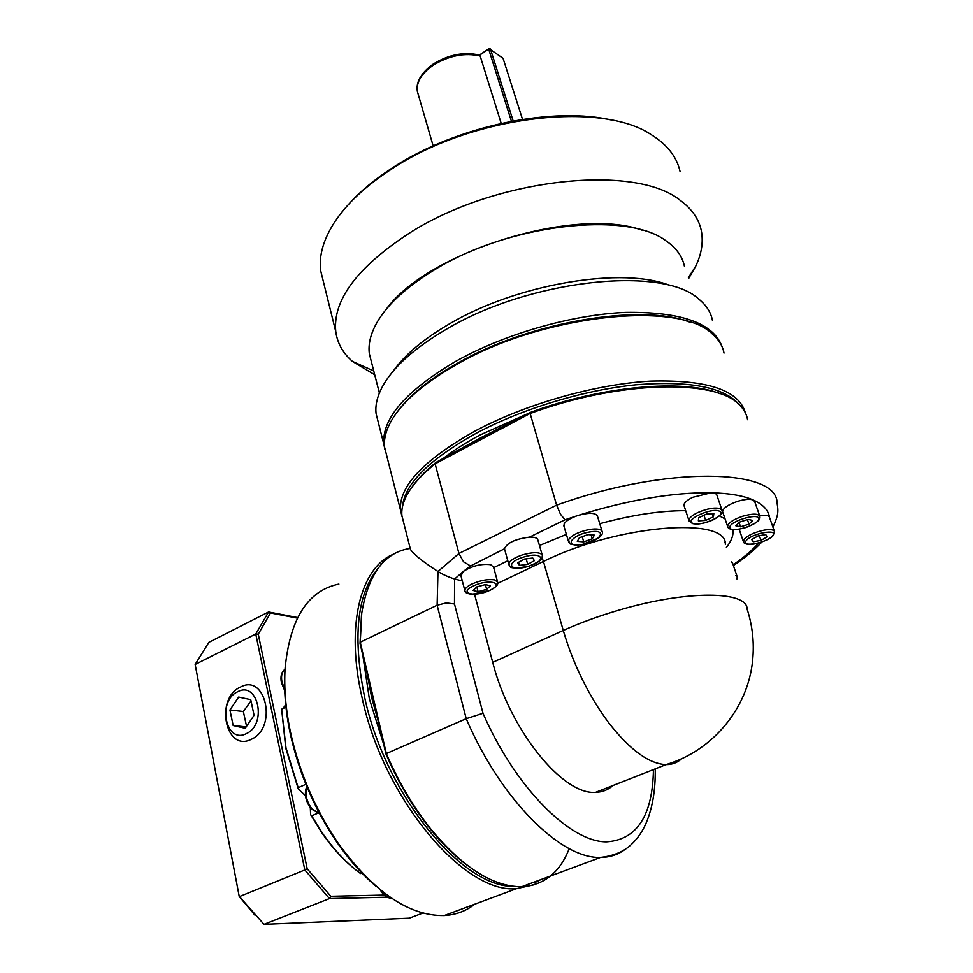 <?xml version="1.0" encoding="UTF-8"?>
<svg xmlns="http://www.w3.org/2000/svg" width="973" height="973" viewBox="0 0 973 973"><rect width="100%" height="100%" fill="white"/><g stroke="black" fill="none" stroke-linecap="round" stroke-linejoin="round"><path stroke-width="1.46" d="M501.192 123.376L480.163 56.008L478.838 54.95C463.635 51.691 448.468 54.707 433.326 63.999M670.859 285.88C623.924 266.079 517.137 283.63 449.344 323.96C423.413 339.127 404.732 354.817 393.311 371.017M684.433 266.334C682.535 256.981 676.953 248.869 667.673 242.009L665.873 240.757C626.612 210.642 507.906 224.155 434.238 270.007C406.507 286.901 387.388 304.452 376.892 322.647C370.616 333.824 368.098 344.187 369.339 353.722L371.455 362.005M397.641 411.421C409.767 395.087 429.494 379.142 456.836 363.586C528.509 322.075 641.146 302.931 689.906 322.209M722.27 347.191C713.841 323.243 681.647 311.652 625.651 312.394C571.589 314.644 503.929 334.201 455.352 361.555C405.656 391.097 381.805 418.658 383.824 444.235L384.967 449.733M614.121 120.688C554.476 105.485 455.79 126.04 392.642 167.721C375.152 179.032 360.703 191 349.295 203.625M323.328 281.452L320.749 271.029C318.706 256.203 323.182 240.136 334.14 222.829C346.4 203.965 365.532 186.05 391.56 169.095C470.835 116.018 601.071 100.487 651.46 134.833C667.296 144.709 676.807 156.896 680.03 171.394M378.169 421.881L376.101 413.695C375.116 405.498 377.171 396.583 382.255 386.938C392.837 367.368 414.206 348.152 446.352 329.263C529.604 279.36 663.391 265.386 698.821 299.149C706.362 305.279 710.91 312.382 712.455 320.421M374.714 374.751L352.457 361.409C342.958 353.187 337.4 343.287 335.782 331.708C332.584 300.243 357.067 267.405 409.244 233.216C495.148 177.95 635.892 163.209 680.626 200.706C691.961 209.086 698.833 218.974 701.241 230.358C703.528 241.742 701.691 253.698 695.719 266.213L688.689 278.473M642.083 230.163C574.848 205.996 427.354 252.007 386.305 309.195M386.573 455.096L384.578 447.215C383.763 439.966 385.503 432.097 389.808 423.596C400.073 403.856 422.221 384.238 456.24 364.705C542.204 314.449 679.64 300.158 712.443 334.116C718.84 339.65 722.696 345.974 724.009 353.077M745.379 412.905C738.896 390.112 707.213 379.519 650.317 381.136C595.281 384.177 525.201 404.172 474.763 431.185C423.741 459.949 398.966 486.196 400.462 509.925L401.995 516.432M402.469 506.665C404.586 483.97 429.178 459.499 476.259 433.228C521.954 408.842 583.958 389.991 636.026 384.785C690.052 380.516 724.532 387.23 739.468 404.95M442.642 458.903C453.199 450.645 465.787 442.618 480.382 434.822L528.254 413.489M720.178 393.797C683.922 378.667 602.214 385.843 529.908 412.613L481.149 437.546L435.953 462.455C425.566 470.847 417.599 479.02 412.066 486.974M608.307 722.258C588.397 695.221 573.389 664.62 563.258 630.468C580.407 622.744 599.125 615.921 619.424 610.01C687.352 589.942 747.605 590.879 747.118 609.159C752.53 625.761 754.367 642.788 752.64 660.217C748.213 707.772 712.954 750.852 666.055 764.596L666.055 764.596C648.955 763.927 629.701 749.806 608.307 722.258M361.482 615.191L360.046 643.323L360.253 642.192L437.12 605.242L446.266 602.919L454.476 603.99L454.598 579.008L463.294 571.443C472.221 565.824 481.343 563.574 490.672 564.681L493.554 567.101L497.531 581.647M409.742 546.595L410.46 549.453C413.878 554.525 423.048 561.871 437.972 571.479L437.12 605.242L466.213 718.682L482.997 713.282L454.476 603.99M529.908 412.613L556.605 505.145L560.484 514.243L564.985 519.801L577.962 515.483C589.261 512.394 595.78 512.674 597.507 516.31L602.019 531.1M772.878 527.001C779.093 514.449 778.145 510.168 777.074 503.005C777.488 468.256 665.605 465.629 556.605 505.145L458.928 553.491L463.574 561.847L470.518 565.958L504.476 548.772C507.006 542.861 515.349 538.981 529.507 537.132C533.909 537.011 536.622 537.716 537.655 539.285L542.168 554.865M383.776 744.661L369.351 698.821L362.783 655.036M378.594 722.562L371.698 697.738L367.113 673.547L385.965 754.026C398.066 782.073 412.71 806.885 429.896 828.485C441.839 843.36 454.099 855.498 466.651 864.912M513.72 886.354C462.029 887.79 385.503 794.345 364.851 698.2C352.335 637.291 356.884 593.822 378.485 567.782M393.579 554.16C360.752 567.113 345.001 625.359 362.309 698.699C383.617 798.565 464.376 894.284 516.529 888.653L534.518 884.688M298.164 787.68L285.965 747.678L281.635 709.159L285.807 748.371L298.273 788.896L298.164 787.68L305.887 784.299M285.953 707.128L281.635 709.159M282.924 708.551L285.697 704.707M317.441 813.379L311.664 815.836L310.606 814.644L310.326 807.833M474.727 904.197C465.982 911.081 455.814 914.863 444.223 915.544C409.037 916.165 373.608 891.949 337.935 842.898C315.009 808.977 299.173 771.942 290.404 731.781C285.697 709.135 283.921 688.069 285.089 668.585C289.905 618.67 307.845 590.514 338.896 584.092M285.223 666.578L284.907 670.908C283.763 690.064 285.503 710.764 290.124 733.01C298.723 772.44 314.279 808.806 336.792 842.095C348.906 859.633 361.871 874.253 375.663 885.965M563.987 526.271L564.182 523.815C566.152 520.689 570.75 517.916 577.962 515.483C628.29 499.879 672.684 492.302 711.141 492.764C714.729 492.885 716.675 493.761 716.967 495.391L721.857 509.828M684.165 506.057L683.934 505.328C683.922 502.895 686.853 500.207 692.74 497.288L711.141 492.764C729.13 493.214 743.141 495.61 753.163 499.964L754.744 501.703L759.658 515.799M722.817 512.272L722.598 511.616C723.073 508.113 728.072 504.683 737.607 501.338C744.637 499.234 749.818 498.784 753.163 499.964C763.014 504.355 768.463 510.156 769.497 517.368L769.497 517.381C768.913 515.337 765.605 514.753 759.597 515.629M251.01 700.937L243.335 711.506L246.57 726.308M237.57 691.827C257.967 680.322 267.539 724.411 246.339 733.63C225.724 744.515 216.906 700.974 237.57 691.827M251.314 739.298C277.877 727.804 265.751 672.708 240.319 687.157C214.583 698.553 225.529 752.786 251.314 739.298M229.932 709.962L238.665 697.069L250.742 699.66L254.075 715.313L245.22 728.29L233.155 725.53L229.932 709.962L243.335 711.506M246.181 726.892L233.155 725.53M384.189 895.075L330.82 896.279L307.188 868.78L258.259 634.153L270.518 612.978L297.361 618.123M310.606 814.644L321.698 832.572C331.027 846.072 341.061 857.42 351.788 866.578M305.461 795.719L298.273 788.896M239.224 896.474L195.147 664.462L239.224 896.474L254.768 914.997M330.82 896.279L329.446 898.59L387.157 897.179M307.188 868.78L304.817 869.959L329.446 898.59L263.975 924.35L239.443 896.595L304.817 869.959L255.765 634.019L258.259 634.153M270.518 612.978L268.572 611.993L255.765 634.019L195.147 664.462L208.867 642.338L268.572 611.993L297.641 617.575M263.975 924.35L409.232 918.171L422.89 913.051M731.21 561.859L732.645 563.282L737.06 576.405M760.947 540.392L753.236 541.779L751.703 539.589L757.943 535.977L765.715 534.578L767.186 536.804L760.947 540.392L759.341 535.722M752.36 539.212L753.236 541.779M748.967 524.155L740.538 526.807L735.831 525.785L739.589 522.087L748.091 519.412L752.774 520.458L748.967 524.155L747.41 519.631M739.091 522.586L740.538 526.807M713.391 516.821L705.668 520.421L698.346 520.883L698.711 517.721L706.471 514.085L713.829 513.647L713.391 516.821L712.345 513.732M703.953 515.276L705.668 520.421M594.381 535.138L592.253 538.774L583.751 541.888L577.305 541.389L579.361 537.753L587.935 534.615L594.381 535.138M591.073 534.87L592.253 538.774M583.751 541.888L582.195 536.719M532.766 558.003L534.396 560.655L527.731 564.328L519.424 565.386L517.721 562.771L524.398 559.061L532.766 558.003M527.731 564.328L526.174 558.843M518.56 562.309L519.424 565.386M485.43 584.578L490.343 585.819L486.658 589.37L478.096 591.693L473.133 590.477L476.782 586.914L485.43 584.578M460.971 575.907L463.294 571.443L470.518 565.958M486.658 589.37L485.369 584.591M476.806 586.901L478.096 591.693M612.893 785.539C608.113 789.894 602.372 792.156 595.658 792.326C562.978 795.476 509.694 729.908 492.715 662.358L474.556 594.308M462.297 580.942L454.598 579.008C447.86 576.807 442.314 574.301 437.972 571.479L458.928 553.491L435.113 463.829L435.953 462.455M540.745 879.653L534.043 883.022M321.698 832.572L322.343 833.01C334.128 850.025 346.85 863.538 360.521 873.547L362.09 872.915M322.343 833.01L311.664 815.836M526.758 884.846L543.068 878.789M360.046 643.323L367.113 673.547M569.217 848.626C559.852 872.599 544.029 885.296 521.735 886.719C493.299 886.938 463.002 867.746 430.881 829.142C413.44 807.225 398.602 782.037 386.342 753.576L385.965 754.026M624.325 849.952C617.514 854.866 609.585 857.359 600.536 857.42L600.061 857.408C560.716 858.855 500.511 799.161 466.213 718.682L386.342 753.576L360.253 642.192L361.737 613.233C368.171 574.484 383.982 552.932 409.183 548.577M403.722 522.842L401.898 515.593C401.35 510.107 402.567 504.172 405.534 497.775C410.557 487.035 420.421 475.724 435.113 463.829L529.628 413.72C618.293 380.577 716.335 378.606 739.638 405.121C744.041 409.475 746.692 414.34 747.592 419.716M461.53 448.894L503.114 426.831M681.684 758.697C677.403 762.65 672.197 764.62 666.055 764.596L595.658 792.326M479.567 55.181L488.689 49.149L511.421 121.272M513.148 120.944L490.428 48.991L489.078 48.65L503.053 58.307L522.513 119.351M489.078 48.65L479.361 55.084M319.594 813.708L311.907 808.77C306.41 801.326 304.744 793.992 306.909 786.78M418.171 94.247L417.381 91.498C416.14 82.34 421.406 73.583 433.167 65.252C448.918 55.595 464.583 52.518 480.163 56.008M653.442 769.57C652.603 815.629 637.035 839.711 606.726 841.84C570.397 842.496 515.228 787.461 482.997 713.282M529.507 537.132L564.985 519.801M284.663 689.2L281.975 682.012C280.856 675.87 281.878 671.65 285.028 669.363M380.163 889.748C383.398 895.391 387.169 898.188 391.45 898.14C387.984 898.018 384.724 895.634 381.696 890.988M507.809 560.764L493.688 567.6M460.801 575.25L464.826 590.502C464.389 592.289 466.724 593.566 471.82 594.333L490.246 590.246C497.981 585.6 497.738 584.907 497.714 582.292L494.843 579.944C488.324 578.862 480.65 580.236 471.808 584.068C467.174 586.378 464.851 588.519 464.826 590.502L465.179 591.438M473.304 586.038C488.568 578.436 505.936 582.997 490.064 590.222C475.225 597.641 457.48 593.421 473.304 586.038M504.476 548.772L508.782 564.279C511.153 565.824 505.534 570.385 528.923 566.201C545.123 559.134 541.402 558.684 542.362 555.571L542.095 554.744C539.261 551.959 532.693 552.019 522.379 554.902C513.72 557.906 509.183 561.032 508.782 564.279L509.183 565.313M523.219 557.201C542.229 550.961 547.738 560.484 528.874 566.14C510.375 572.294 504.038 563.075 523.219 557.201M563.756 525.529L568.366 541.097C571.431 543.189 564.839 545.123 582.219 544.503L598.456 538.13C601.873 535.308 603.138 533.216 602.251 531.842C601.484 529.13 597.191 528.351 589.334 529.519C578.984 531.708 572.136 535.004 568.791 539.419L568.816 542.192M589.419 532.036C608.575 528.497 600.73 541.475 582.304 544.394C563.391 548.042 570.47 535.114 589.419 532.036M683.934 505.328L688.92 520.494L692.362 523.547C697.994 524.739 705.145 523.401 713.817 519.533C720.944 515.24 723.693 512.236 722.088 510.533L720.312 508.648C714.814 507.201 707.31 508.502 697.811 512.552C691.888 515.459 688.933 518.11 688.92 520.494L689.37 521.516M719.266 511.105C728.388 514.328 701.083 527.013 692.983 523.389C683.387 520.373 711.178 507.298 719.266 511.105M759.877 516.395C758.381 513.501 752.652 513.44 742.715 516.225C733.143 519.558 728.108 522.951 727.597 526.381L728.011 527.293M758.685 518.597C760.302 524.362 730.565 533.703 729.945 527.646C727.877 521.954 758.405 512.321 758.685 518.597M739.164 529.251L743.299 541.377C743.36 542.776 744.807 543.761 747.629 544.296C753.722 545.744 770.859 539.37 773.134 535.6L774.52 531.708C773.924 529.653 770.47 529.13 764.146 530.139C754.793 532.158 748.128 535.199 744.126 539.249L743.652 542.18M772.562 535.843C767.15 542.995 739.93 547.921 746.291 540.562C751.533 533.326 779.373 528.351 772.562 535.843M726.369 547.495C731.514 540.964 733.691 535.004 732.912 529.616M725.043 518.84L719.412 515.958M685.697 510.691C660.813 510.582 632.17 514.912 599.769 523.705M566.395 534.42L539.48 545.5M758.648 543.031C752.324 550.231 743.822 557.48 733.155 564.802M736.95 578.947L737.218 576.892L735.795 575.505M497.75 583.314L543.445 561.457L542.095 557.809M492.715 662.358L563.258 630.468L543.445 561.457C617.466 524.654 727.281 516.14 725.311 544.345M319.655 813.805L311.141 808.855C305.437 801.095 303.977 793.627 306.763 786.427M433.155 64.109C420.993 73.072 415.726 82.206 417.381 91.498L433.155 145.914M379.385 393.019L369.339 353.722M383.824 444.235L376.101 413.695M335.782 331.708L320.749 271.029M688.385 277.597L695.719 266.213M400.462 509.925L384.578 447.215M521.735 886.719L600.536 857.42C612.066 856.143 621.516 852.555 628.899 846.668C635.624 841 641.073 833.825 645.221 825.153C652.238 809.597 655.571 790.842 655.23 768.865M444.223 915.544L516.529 888.653M336.792 842.095L337.935 842.898M284.724 690.708L281.392 682.535C280.285 676.563 281.331 672.294 284.53 669.716M759.962 516.87C759.828 518.718 761.093 521.017 746.121 527.488C730.772 531.817 728.023 528.181 727.755 526.843L722.598 511.616M774.326 531.124L769.497 517.381M284.907 670.908L285.089 668.585M429.896 828.485L430.881 829.142M724.921 542.447L725.226 543.056M733.399 565.532C744.965 557.821 754.452 549.988 761.859 542.022M401.898 515.593L410.46 549.453M373.754 370.981L352.457 361.409"/></g></svg>
